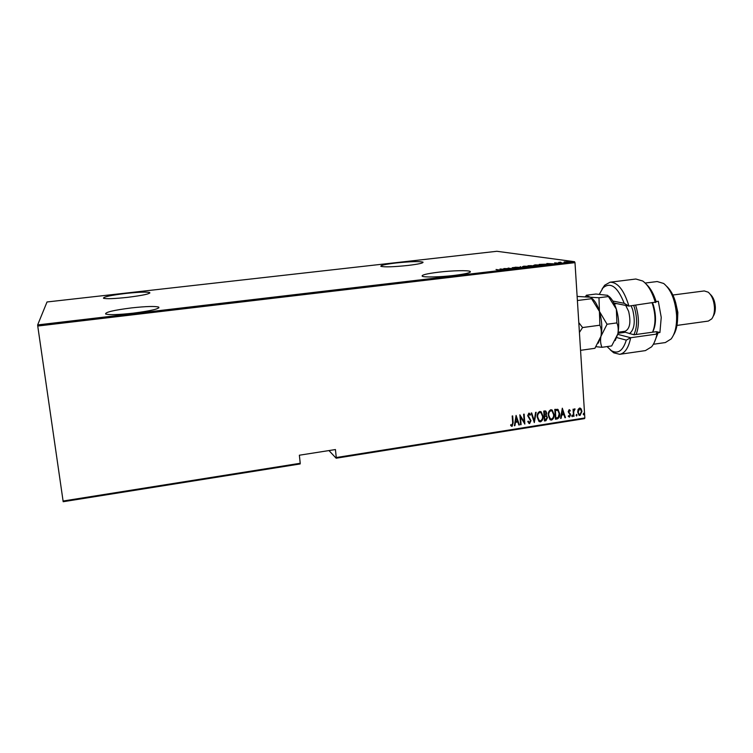 <?xml version="1.0" encoding="UTF-8"?>
<svg xmlns="http://www.w3.org/2000/svg" width="753" height="753" viewBox="0 0 753 753"><rect width="100%" height="100%" fill="white"/><g stroke="black" fill="none" stroke-linecap="round" stroke-linejoin="round"><path stroke-width="1.13" d="M453.927 275.457C465.768 273.951 471.209 272.624 470.239 271.457C468.451 270.158 452.308 270.553 438.764 272.162C426.866 273.64 421.341 274.986 422.198 276.2C423.835 277.481 440.11 277.123 453.927 275.457M133.337 313.154C151.127 310.829 159.608 308.824 158.77 307.12C155.231 306.057 146.101 306.32 131.389 307.921C113.675 310.18 105.091 312.213 105.627 314.001C109.119 315.065 118.353 314.792 133.337 313.154M127.464 297.36C142.741 295.449 150.167 293.858 149.753 292.569C146.873 291.769 138.957 292.051 126.005 293.416C110.785 295.28 103.274 296.889 103.472 298.244C106.305 299.045 114.305 298.753 127.464 297.36M407.853 265.47C418.574 264.162 423.628 263.051 422.988 262.129C419.336 261.225 410.404 261.507 396.219 262.948C385.461 264.237 380.35 265.367 380.867 266.327C384.444 267.221 393.433 266.939 407.853 265.47M584.836 417.953L584.516 418.63L336.149 458.21L336.262 457.532L584.836 417.953L574.991 262.646L37.744 326.03L37.65 324.929L47.025 301.972L496.895 251.286L574.558 261.715L574.991 262.646M328.957 450.567L336.149 458.21M564.129 261.893L569.484 261.724L564.138 261.969M561.729 262.853L558.66 262.421L560.75 262.185L560.11 262.449L561.729 262.853M554.622 262.882L558.265 263.145L554.641 263.155M545.003 264.821L539.195 264.416L545.878 264.19L546.574 264.359L545.003 264.821M531.966 266.355L528.004 265.724L534.141 265.79L531.966 266.355M521.613 267.569L515.278 267.221L520.925 267.437L520.304 266.628L521.613 267.569M508.096 269.16L503.823 268.567L510.638 268.633L508.143 268.059L511.946 268.708L505.122 268.642L508.096 269.16M498.486 269.922L496.029 269.48L499.7 270.035L497.149 270.346L498.486 269.922M37.65 324.929L574.558 261.715M499.992 269.019L506.355 269.367L501.234 269.969L499.992 269.019M516.878 268.162L512.134 267.72L514.967 267.419L512.727 267.691L516.878 268.162M523.006 266.863L522.413 266.703L523.843 266.186L529.481 266.336L523.006 266.863M534.272 265.536L533.651 265.376L535.044 264.877L540.748 265.018L534.272 265.536M546.819 263.522L553.483 263.823L548.495 264.407L546.819 263.522M559.62 263.023L560.693 262.938L559.62 263.023M564.091 262.496L565.164 262.411L564.091 262.496M571.329 261.649L572.402 261.564L571.329 261.649M63.026 501.037L300.231 463.274L300.155 463.952L63.186 501.714L37.744 326.03M578.078 409.481L579.565 408.051L581.203 408.992L581.928 411.449L580.045 415.458L578.991 415.204L577.673 412.117L578.078 409.481M573.532 416.362L573.061 409.199L573.607 410.178L574.605 408.832L575.085 409.001L573.786 411.411L573.532 416.362M569.136 409.688L570.275 410.536L569.983 411.204L569.174 410.564L568.666 411.627L570.558 414.865L569.494 417.134L568.261 416.343L568.543 415.628L569.428 416.249L570.087 414.978L568.195 411.731L569.136 409.688M557.164 418.96L555.45 419.223L554.782 409.368L558.058 409.5L559.667 413.717C560.063 416.268 559.225 418.009 557.164 418.96L555.441 419.082M544.428 420.974L543.741 411.091L544.795 410.931L545.887 411.129L546.678 413.115L546.198 415.308L547.478 417.661L545.916 420.739L544.428 420.974M534.301 422.574L531.176 413.049L531.703 412.964L534.225 420.663L535.609 412.362L536.136 412.277L534.301 422.574M521.085 424.664L520.596 424.748L519.871 414.809L524.22 422.047L523.646 414.216L524.135 414.141L524.85 424.071L520.511 416.861L521.085 424.664L520.587 424.598M512.671 422.631L512.181 416.004L512.671 415.929L513.17 422.659L512.106 426.349L510.647 425.417L510.892 424.607L512.068 425.323L512.671 422.631M336.262 457.532L335.443 449.55L299.365 455.217L300.231 463.274M516.087 415.392L519.382 424.937L518.855 425.021L517.838 421.962L515.466 422.339L514.92 425.643L514.384 425.727L516.087 415.392M529.594 423.581L527.749 421.68L528.192 421.106L529.528 422.565L530.498 420.711L527.684 415.675L528.86 413.152L530.432 414.602L530.018 415.289L528.87 414.178L528.164 415.562L530.987 420.645L529.594 423.581L528.86 423.412M537.218 417.162C536.87 414.592 537.708 412.691 539.703 411.458L541.247 411.9L542.998 416.202C543.337 418.762 542.499 420.645 540.485 421.849L538.932 421.379L537.218 417.162M548.288 415.421C547.958 412.86 548.786 410.969 550.772 409.736L552.25 410.14L554.039 414.47C554.377 417.021 553.54 418.903 551.535 420.099L550.038 419.675L548.288 415.421M562.312 408.201L565.465 417.642L564.948 417.727L563.978 414.696L561.653 415.063L561.107 418.329L560.58 418.414L562.312 408.201M571.706 415.957L572.365 415.129L572.233 416.701L571.706 415.957M576.092 415.261L576.742 414.432L576.619 416.004L576.092 415.261M583.17 414.141L583.82 413.312L583.697 414.884L583.17 414.141M512.464 415.967L512.953 422.537L512.106 426.349M511.889 426.226L511.372 426.16M510.873 424.673L511.682 425.238M516.069 415.505L519.382 424.937M515.466 422.339L517.838 421.962M515.24 422.217L514.92 425.643M516.294 417.303L515.419 421.162L517.509 420.983L516.294 417.303L515.636 421.275M519.881 414.894L524.22 422.047M523.928 414.178L524.625 423.892M520.869 424.551L520.511 416.861M528.079 421.247L529.048 422.424M529.255 413.19L530.432 414.602M530.206 414.498L529.877 415.035M528.653 414.065L528.164 415.562M527.947 415.449L528.625 416.786M528.399 416.673L529.444 417.651M529.218 417.539L530.987 420.645M530.761 420.532L529.368 423.459M531.524 412.992L534.225 420.663M535.891 412.315L534.216 422.32M540.692 411.571L542.998 416.202M542.772 416.089C543.111 418.649 542.273 420.532 540.259 421.736L540.485 421.849M540.259 421.736L539.28 421.624M540.56 412.559L539.572 412.362C537.906 413.341 537.209 414.875 537.473 416.964L539.374 420.645M542.518 416.277L541.125 412.898L539.807 412.475C538.131 413.444 537.435 414.978 537.698 417.077L539.092 420.447L540.39 420.842C542.075 419.901 542.791 418.376 542.518 416.277M545.558 410.95L546.678 413.115M546.443 413.002L546.198 415.308M545.972 415.195L547.478 417.661M547.243 417.548L545.916 420.739M545.68 420.626L544.419 420.823M546.047 416.155L544.353 416.098L544.607 419.769L545.548 419.769L546.998 417.736L546.386 416.343L544.579 416.211L544.833 419.882M545.483 411.947L544.061 411.919L544.278 415.091L546.198 413.199L545.746 412.079L544.287 412.032L544.513 415.204M551.723 409.839L554.039 414.47M553.803 414.357C554.142 416.917 553.304 418.79 551.3 419.986L551.535 420.099M551.3 419.986L550.358 419.882M551.591 410.827L550.641 410.639C548.975 411.609 548.278 413.143 548.542 415.232L550.443 418.913M553.559 414.545L552.128 411.129L550.867 410.752C549.21 411.722 548.504 413.246 548.768 415.336L550.189 418.734L551.441 419.092C553.126 418.16 553.832 416.635 553.559 414.545M557.559 409.227L559.667 413.717M559.432 413.604C559.827 416.155 558.99 417.896 556.928 418.847M555.488 410.14L555.629 418.028L558.086 417.539L559.187 413.783L557.907 410.498L555.328 410.31L555.865 418.141M557.229 410.15L555.723 410.244M562.284 408.361L565.465 417.642M561.653 415.063L563.978 414.696M561.418 414.95L561.107 418.329M562.5 410.084L561.597 413.905L563.668 413.726L562.5 410.084L561.832 414.009M569.372 409.698L570.275 410.536M570.03 410.432L569.805 410.95M568.939 410.46L568.666 411.627M568.43 411.514L568.854 412.258M568.609 412.145L570.294 413.792M570.049 413.679L570.558 414.865M570.322 414.762L569.494 417.134M568.487 415.769L568.995 416.136M572.176 415.063L572.657 415.807M572.412 415.694L572.233 416.701M573.306 409.161L573.607 410.178M574.84 408.898L574.69 409.726M574.332 409.613L573.786 411.411M573.541 411.298L574.002 416.287M576.553 414.366L577.033 415.11M576.789 415.007L576.619 416.004M580.187 408.098L581.203 408.992M580.958 408.879L581.928 411.449M581.683 411.336L580.045 415.458M579.791 415.355L579.142 415.308M580.064 408.964L579.377 408.823L577.909 411.938L579.255 414.442M581.457 411.524L580.394 409.124L579.622 408.935L578.153 412.042L579.142 414.366L579.979 414.583L581.457 411.524M583.622 413.246L584.112 413.99M583.867 413.886L583.697 414.884M500.792 269.621L500.773 269.132L503.164 269.273L500.773 269.132M527.599 266.891L528.87 266.167M528.87 266.355L524.267 266.251L523.495 266.807L527.589 266.788M532.785 266.261L533.83 265.894L532.004 265.762M529.566 265.658L531.496 265.658L529.566 265.658M531.976 265.847L530.564 265.997L532.776 266.148M538.894 265.564L540.108 264.849M540.136 265.037L535.477 264.934L534.762 265.48L538.884 265.461M540.089 264.425L543.318 264.905L545.925 264.378L540.099 264.557M550.17 263.748L547.666 263.625L550.179 263.861M568.506 261.658L564.769 261.969L568.506 261.658M607.031 346.587L611.445 350.719C618.015 354.277 622.957 350.747 626.289 340.121L616.716 337.56M619.7 354.305L645.415 350.606L651.571 346.841C654.037 343.876 655.835 339.612 656.974 334.05L630.666 337.73C628.623 347.773 624.971 353.298 619.7 354.305L613.742 352.828L610.297 349.91M617.714 334.341L630.666 337.73L626.289 340.121M666.979 286.573C673.078 292.644 676.608 302.028 677.578 314.707C677.888 323.385 676.523 330.181 673.483 335.104M653.369 344.262L665.351 342.559L671.121 338.963C675.102 333.739 676.928 325.851 676.58 315.3C675.337 300.221 671.045 289.613 663.685 283.476L657.171 281.537L645.17 283.043M675.639 302.499L677.851 312.429L677.644 317.465M710.305 294.367C713.242 297.059 714.917 301.256 715.331 306.951C715.444 310.867 714.748 313.945 713.232 316.194M676.975 325.409L708.309 321.079L711.764 318.858C713.712 316.185 714.606 312.391 714.465 307.497C713.948 300.447 711.849 295.336 708.187 292.173L704.271 290.94L672.9 295.016M656.117 301.567L658.32 301.275L661.238 317.38L659.92 332.515L656.381 333.005L657.877 333.363L654.206 342.671M646.394 284.352C650.498 288.088 653.792 293.981 656.258 302.019L628.906 306.076L613.921 303.035M655.345 302.602C652.296 292.126 648.098 284.926 642.751 281.02L635.824 279.015L610.043 282.215C617.752 282.149 624.039 290.103 628.906 306.076L624.209 303.318C617.611 286.742 610.551 281.584 603.021 287.853L599.388 294.169M602.127 288.936L604.687 285.218L610.043 282.215M612.829 301.049L624.209 303.318M622.882 331.574L633.998 334.784L656.4 331.668L659.92 332.515M656.974 334.05L657.877 333.363M633.857 334.756C637.254 327.593 637.471 318.594 634.497 307.742L633.697 305.445M635.57 305.2L636.191 307.045C639.175 317.672 639.146 326.83 636.097 334.492M652.606 302.96L653.425 305.247C656.447 316.081 656.174 325.07 652.597 332.205M652.559 332.205C655.722 324.552 655.788 315.441 652.776 304.861L652.136 303.026M585.693 296.484L586.352 295.458L590.785 297.416L599.426 311.413L598.983 297.755L577.137 296.418M591.877 298.668L577.391 300.522M591.811 298.235C594.898 300.654 597.44 305.04 599.426 311.413L599.877 325.211L582.558 327.555L578.793 322.604M599.877 325.211C601.327 328.562 601.675 332.28 600.932 336.356L594.908 348.3L580.554 350.333M579.415 332.44L582.558 327.555M596.047 346.709L601.967 347.302C600.546 344.083 600.197 340.441 600.932 336.356L607.04 324.242L599.426 311.413C601.939 320.26 602.438 328.572 600.932 336.356L598.249 343.17M586.342 295.458L585.505 296.466M608.716 296.202C611.822 298.63 614.373 302.96 616.359 309.182C618.9 317.982 619.371 326.265 617.789 334.031L615.22 340.497M586.352 295.242L595.924 294.028L607.671 295.336L616.359 309.182L616.895 322.905C618.279 326.256 618.58 329.965 617.789 334.031L611.671 345.938L601.967 347.302M616.895 322.905L607.04 324.242M608.772 296.503L598.983 297.755M624.548 332.393L617.949 333.297M624.924 331.292L625.197 331.254C629.922 328.788 631.07 322.152 628.633 311.337L625.715 305.426M631.136 305.784L632.671 309.681C635.532 321.635 634.468 329.626 629.48 333.645M624.406 332.346L623.559 331.48M470.286 272.106L470.239 271.457M158.864 307.892L158.77 307.12M149.809 293.068L149.753 292.569M611.445 350.719L613.742 352.828M603.021 287.853L604.687 285.218M616.773 303.61L614.354 303.93M625.197 331.254L618.147 332.224"/></g></svg>
